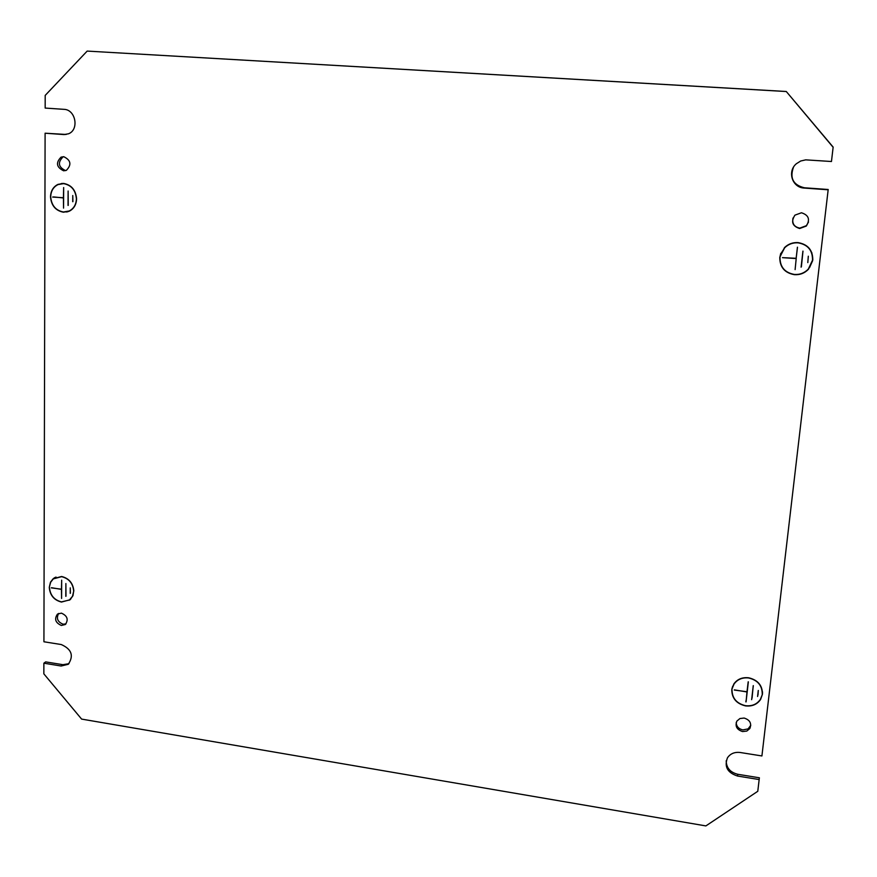 <?xml version="1.0" encoding="UTF-8"?>
<svg xmlns="http://www.w3.org/2000/svg" width="877" height="877" viewBox="0 0 877 877"><rect width="100%" height="100%" fill="white"/><g stroke="black" fill="none" stroke-linecap="round" stroke-linejoin="round"><path stroke-width="1.32" d="M812.497 260.261L808.287 269.118C804.483 272.999 799.868 274.786 794.452 274.457C784.849 272.714 780.037 267.079 780.004 257.564L779.774 257.542C779.806 267.2 784.685 272.911 794.419 274.676C799.923 275.016 804.604 273.207 808.462 269.261L812.453 260.568M809.559 267.573L812.683 260.579M812.826 259.384L812.782 259.822C812.782 250.088 807.87 244.354 798.059 242.6C792.797 242.304 788.27 243.97 784.487 247.621L780.124 256.665M812.541 259.8C812.541 250.208 807.706 244.551 798.037 242.83C792.841 242.534 788.379 244.19 784.652 247.785L779.828 257.082M785.321 246.832L780.947 253.541M69.426 600L61.478 601.885C54.253 600.054 50.241 595.319 49.463 587.678L49.287 587.656C50.077 595.406 54.144 600.208 61.478 602.061L70.094 599.725L72.955 595.702L73.668 591.295L72.506 596.261L69.426 600L70.697 599.155M69.151 600.208L69.985 599.813M73.843 590.955C73.065 583.161 68.987 578.338 61.609 576.485L53.146 578.754L50.493 582.153L49.287 587.283L50.658 582.251L53.267 578.908L61.609 576.671C68.877 578.491 72.901 583.249 73.668 590.934L73.843 590.955M56.018 577.066L54.9 577.79M762.409 694.365L760.578 699.484C757.092 704.472 752.071 706.599 745.494 705.886C736.45 703.683 731.878 698.322 731.791 689.782L732.01 689.815C732.098 698.224 736.603 703.518 745.527 705.689C751.995 706.391 756.95 704.286 760.381 699.375L762.409 694.365M762.31 694.354L762.025 695.308M762.234 693.926C762.179 685.463 757.651 680.146 748.662 677.987C742.337 677.318 737.458 679.346 734.027 684.071L731.835 689.388L733.841 683.95C737.316 679.16 742.271 677.11 748.684 677.789C757.805 679.971 762.398 685.365 762.453 693.959L762.519 692.534M732.328 687.985L732.657 686.22M69.239 210.973C73.69 208.649 76.08 204.692 76.387 199.123L76.573 199.134C76.255 204.79 73.843 208.803 69.327 211.171L63.44 212.212C55.657 210.71 51.348 205.635 50.515 196.974L50.702 196.985C51.524 205.525 55.777 210.524 63.44 212.004L69.93 210.864M67.288 211.894L66.038 211.938M50.515 196.569L50.515 196.569C50.822 190.791 53.3 186.735 57.959 184.389L63.593 183.425C71.421 184.904 75.751 190.013 76.573 198.728L76.573 198.684M50.702 196.58C50.998 190.901 53.442 186.9 58.035 184.576L63.582 183.633C71.311 185.091 75.575 190.123 76.387 198.706M62.135 183.611L63.352 183.414M65.676 170.598L65.545 170.598C58.353 167.09 57.509 162.541 62.98 156.939L63.714 156.687M63.725 156.687C70.916 160.173 71.793 164.733 66.356 170.357L63.648 170.807C56.446 167.299 55.591 162.727 61.083 157.126L63.725 156.687M808.495 222.034L806.401 225.663L799.769 228.13C794.211 226.935 791.953 223.58 792.994 218.044M801.446 212.771C808.726 215.084 810.337 219.513 806.303 226.058L799.66 228.524C792.337 226.167 790.758 221.706 794.924 215.15L801.446 212.771M65.961 623.909L63.133 624.216C57.586 621.946 56.084 618.351 58.66 613.429M61.423 613.144C67.397 615.818 68.691 619.611 65.315 624.512L61.357 625.454C55.383 622.758 54.1 618.965 57.509 614.064L61.423 613.144M750.789 725.301L748.103 728.875L742.841 729.916C738.664 728.919 736.45 726.463 736.198 722.549M744.124 718.055C749.901 719.896 751.819 723.372 749.879 728.48L746.809 731.067L742.589 731.561C736.79 729.686 734.882 726.2 736.877 721.08L739.936 718.537L744.124 718.055M55.174 577.428L54.484 578.031M786.11 91.515L87.174 51.085L786.274 91.493L833.15 147.095L831.462 161.511L833.128 147.281L786.274 91.493M87.174 51.085L45.187 95.418L45.166 108.068L63.966 109.34C75.773 109.504 79.423 129.96 68.373 133.83L63.835 134.565L45.1 133.205L43.927 641.778L61.258 644.54C71.651 649.166 73.986 655.744 68.274 664.295L61.16 666.016L43.872 663.198L43.85 673.854L81.616 719.096L705.875 825.915L757.783 791.284L759.164 779.554L737.535 776.035C727.45 772.747 724.084 766.662 727.471 757.794C730.366 753.617 734.619 751.852 740.21 752.499L761.916 755.952L828.195 189.498L804.352 187.777C793.225 185.014 789.585 178.195 793.444 167.321M828.195 189.498L761.916 755.952M759.164 779.554L759.372 777.789L737.809 774.292C730.19 772.374 726.331 767.857 726.211 760.743M759.372 777.789L757.783 791.284M68.943 663.703L62.914 664.689L45.67 661.894L43.872 663.198M66.192 134.455L45.1 133.205M60.897 183.731L62.103 183.403M731.835 689.388L732.109 687.93M780.727 253.453L779.993 256.654M779.905 257.553L780.059 260.962M807.805 262.607L808.309 256.205M812.617 259.362L811.85 252.719M796.108 258.781L797.423 247.193L796.13 258.551L782.481 257.652L796.228 258.298L795.11 269.612M797.489 247.204L796.13 258.551M801.392 266.685L802.981 251.129M51.294 587.864L61.456 589.201L61.675 580.168L61.587 598.432L61.456 589.377L51.524 587.711M757.585 696.502L758.276 690.473L757.991 694.968M751.644 699.693L753.255 685.628L752.049 698.147M72.725 201.699L72.769 195.527L72.912 201.677M68.044 205.426L68.121 191.022L68.231 205.393M828.151 189.794L804.253 188.062C792.282 187.722 786.987 171.508 796.349 163.747L800.723 160.995L805.733 159.855L831.462 161.511M52.642 197.051L63.418 197.742L63.659 187.557L63.561 208.123L63.418 197.939L53.541 196.919M734.312 690.056L746.996 691.756L748.344 681.835L746.064 701.907L746.974 691.953L734.345 689.859M70.226 593.345L70.259 587.864L70.401 593.225M65.808 596.338L65.885 583.545L65.983 596.217M801.096 267.178L802.926 251.118L801.205 266.674M746.974 691.953L746.239 700.317M746.996 691.756L748.191 681.813M753.31 685.639L751.885 698.114M758.32 690.484L757.805 694.935M762.486 691.734L762.42 692.523M68.472 211.521L67.244 211.697M745.845 701.874L746.086 700.295M737.535 776.035L737.809 774.292M61.16 666.016L62.914 664.689M63.835 134.565L65.742 134.433M760.578 699.484L760.644 698.925M749.879 728.48L750.109 726.836M61.083 157.126L62.98 156.939M57.959 184.389L58.77 184.28M53.716 578.316L54.802 577.625"/></g></svg>

